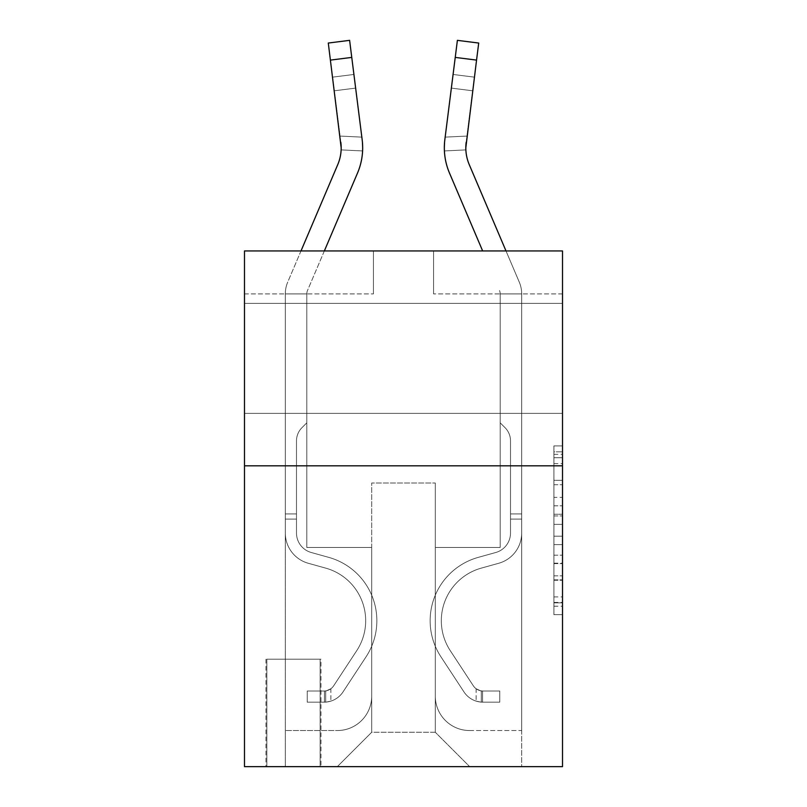 <?xml version="1.0" encoding="UTF-8"?>
<svg xmlns="http://www.w3.org/2000/svg" width="807" height="807" viewBox="0 0 807 807"><rect width="100%" height="100%" fill="white"/><g stroke="black" fill="none" stroke-linecap="round" stroke-linejoin="round"><path stroke-width="0.61" stroke-dasharray="4.04 3.03" d="M553.915 497.374L553.915 524.379L562.509 524.379L562.509 606.208L562.509 454.351L562.509 524.379L553.915 524.379L553.915 451.819L553.915 614.652L553.915 445.908L553.915 602.839L562.509 602.839L553.915 602.839L562.509 602.839L553.915 602.839L553.915 575.835L553.915 614.652L562.509 614.652L562.509 445.908L562.509 602.415L562.509 536.191L553.915 536.191L562.509 536.191L562.509 575.835L562.509 457.72L553.915 457.72L562.509 457.72L562.509 614.652L562.509 454.351L562.509 614.652L553.915 614.652L553.915 445.908L562.509 445.908L562.509 454.351L562.509 445.908L562.509 454.351L562.509 445.908L562.509 451.819L562.509 445.908L553.915 445.908L553.915 457.72L562.509 457.72L553.915 457.72L553.915 497.374L562.509 497.374M562.509 358.379L562.509 303.361L562.509 358.379M244.491 358.379L244.491 303.361L244.491 358.379M320.984 659.208L265.977 659.208L320.984 659.208L320.984 766.65L265.977 766.65L320.984 766.65M265.977 659.208L265.977 766.65M562.509 514.251L562.509 505.818L562.509 514.251L553.915 514.251L553.915 480.296L553.915 580.273L553.915 555.166L562.509 555.166L553.915 555.166L553.915 614.652L562.509 614.652L553.915 614.652L562.509 614.652L553.915 614.652L553.915 445.908L562.509 445.908L553.915 445.908L562.509 445.908L553.915 445.908L553.915 514.251L562.509 514.251M562.509 465.821L562.509 766.65L244.491 766.65L244.491 465.821L562.509 465.821L562.509 250.937L433.581 250.937L562.509 250.937L562.509 293.909L562.509 250.937L244.491 250.937L373.419 250.937L244.491 250.937L244.491 465.821L562.509 465.821L244.491 465.821M562.509 293.909L433.581 293.909L562.509 293.909M505.999 250.937L519.284 282.127A30.081 30.081 -140.6 0 1 521.685 293.909A30.081 30.081 -140.6 0 0 519.284 282.127A30.081 30.081 -140.6 0 1 521.685 293.909A30.081 30.081 -140.6 0 0 519.284 282.127A30.081 30.081 -140.6 0 1 521.685 293.909A30.081 30.081 -140.6 0 0 519.284 282.127A30.081 30.081 -140.6 0 1 521.685 293.909A30.081 30.081 -140.6 0 0 519.284 282.127A30.081 30.081 -140.6 0 1 521.685 293.909A30.081 30.081 -140.6 0 0 519.284 282.127A30.081 30.081 -140.6 0 1 521.685 293.909L521.685 533.044A31.372 31.372 -140.6 0 1 498.736 563.266A31.372 31.372 -140.6 0 0 521.685 533.044A31.372 31.372 -140.6 0 1 498.736 563.266A31.372 31.372 -140.6 0 0 521.685 533.044L521.685 513.948L510.508 513.948L521.685 513.948L521.685 533.044A31.372 31.372 -140.6 0 1 498.736 563.266A31.372 31.372 -140.6 0 0 521.685 533.044L521.685 513.948L521.685 533.044A31.372 31.372 -140.6 0 1 498.736 563.266A31.372 31.372 -140.6 0 0 521.685 533.044A31.372 31.372 -140.6 0 1 498.736 563.266A31.372 31.372 -140.6 0 0 521.685 533.044L521.685 513.948L510.508 513.948L521.685 513.948L521.685 533.044A31.372 31.372 -140.6 0 1 498.736 563.266A31.372 31.372 -140.6 0 0 521.685 533.044A31.372 31.372 39.5 0 1 498.736 563.266L481.244 568.138L498.736 563.266A31.372 31.372 -140.6 0 0 521.685 533.044L521.685 513.948L521.685 533.044A31.372 31.372 39.5 0 1 498.736 563.266L481.244 568.138L498.736 563.266A31.372 31.372 -140.6 0 0 521.685 533.044A31.372 31.372 39.5 0 1 498.736 563.266L481.244 568.138L498.736 563.266A31.372 31.372 -140.6 0 0 521.685 533.044A31.372 31.372 39.5 0 1 498.736 563.266L481.244 568.138A54.583 54.583 39.4 0 0 450.266 650.654A54.583 54.583 39.4 0 1 481.244 568.138A54.583 54.583 39.4 0 0 450.266 650.654A54.583 54.583 39.4 0 1 481.244 568.138L498.736 563.266A31.372 31.372 -140.6 0 0 521.685 533.044L521.685 519.103L521.685 533.044A31.372 31.372 39.5 0 1 498.736 563.266L481.244 568.138A54.583 54.583 39.4 0 0 450.266 650.654A54.583 54.583 39.4 0 1 481.244 568.138L498.736 563.266L481.244 568.138A54.583 54.583 39.4 0 0 450.266 650.654A54.583 54.583 39.4 0 1 481.244 568.138A54.583 54.583 39.4 0 0 450.266 650.654A54.583 54.583 39.4 0 1 481.244 568.138L498.736 563.266L481.244 568.138A54.583 54.583 39.4 0 0 450.266 650.654A54.583 54.583 39.4 0 1 481.244 568.138A54.583 54.583 -140.5 0 0 450.266 650.654L473.305 685.768L450.266 650.654A54.583 54.583 39.4 0 1 481.244 568.138L498.736 563.266A31.372 31.372 -140.6 0 0 521.685 533.044A31.372 31.372 39.5 0 1 498.736 563.266L481.244 568.138A54.583 54.583 -140.5 0 0 450.266 650.654L473.305 685.768L450.266 650.654A54.583 54.583 39.4 0 1 481.244 568.138A54.583 54.583 -140.5 0 0 450.266 650.654L473.305 685.768L450.266 650.654A54.583 54.583 39.4 0 1 481.244 568.138A54.583 54.583 -140.5 0 0 450.266 650.654L473.305 685.768A11.601 11.601 -140.5 0 0 476.13 688.754C482.636 691.75 482.636 691.75 476.13 688.754C482.636 691.75 482.636 691.75 476.13 688.754A11.601 11.601 39.4 0 1 473.305 685.768L450.266 650.654L473.305 685.768A11.601 11.601 39.4 0 0 482.576 691.004A11.601 11.601 39.4 0 1 473.305 685.768A11.601 11.601 -140.5 0 0 476.13 688.754C482.636 691.75 482.636 691.75 476.13 688.754C482.636 691.75 482.636 691.75 476.13 688.754A11.601 11.601 39.4 0 1 473.305 685.768L450.266 650.654A54.583 54.583 39.4 0 1 481.244 568.138L498.736 563.266L481.244 568.138A54.583 54.583 -140.5 0 0 450.266 650.654L473.305 685.768A11.601 11.601 39.4 0 0 482.576 691.004A11.601 11.601 39.4 0 1 473.305 685.768A11.601 11.601 -140.5 0 0 476.13 688.754C482.636 691.75 482.636 691.75 476.13 688.754C482.636 691.75 482.636 691.75 476.13 688.754A11.601 11.601 39.4 0 1 473.305 685.768L450.266 650.654L473.305 685.768A11.601 11.601 39.4 0 0 482.576 691.004A11.601 11.601 39.4 0 1 473.305 685.768A11.601 11.601 -140.5 0 0 476.13 688.754C482.636 691.75 482.636 691.75 476.13 688.754C482.636 691.75 482.636 691.75 476.13 688.754A11.601 11.601 39.4 0 1 473.305 685.768L450.266 650.654L473.305 685.768A11.601 11.601 39.4 0 0 482.576 691.004A11.601 11.601 39.4 0 1 473.305 685.768A11.601 11.601 -140.5 0 0 476.13 688.754C482.636 691.75 482.636 691.75 476.13 688.754C482.636 691.75 482.636 691.75 476.13 688.754A11.601 11.601 39.4 0 1 473.305 685.768L450.266 650.654A54.583 54.583 39.4 0 1 481.244 568.138A54.583 54.583 -140.5 0 0 450.266 650.654L473.305 685.768A11.601 11.601 39.4 0 0 482.576 691.004A11.601 11.601 39.4 0 1 473.305 685.768A11.601 11.601 -140.5 0 0 476.13 688.754A11.601 11.601 39.4 0 1 473.305 685.768L450.266 650.654L473.305 685.768A11.601 11.601 39.4 0 0 482.576 691.004L499.765 691.014L482.576 691.004A11.601 11.601 39.4 0 1 473.305 685.768L450.266 650.654A54.583 54.583 39.4 0 1 481.244 568.138L498.736 563.266A31.372 31.372 -140.6 0 0 521.685 533.044L521.685 293.909L521.685 730.547L521.685 293.909L521.685 730.547L521.685 293.909L521.685 730.547L521.685 293.909L521.685 730.547L521.685 293.909L521.685 730.547L469.684 730.547A34.378 34.378 0 0 1 435.306 696.169A34.378 34.378 0 0 0 469.684 730.547A34.378 34.378 0 0 1 435.306 696.169A34.378 34.378 0 0 0 469.684 730.547A34.378 34.378 0 0 1 435.306 696.169A34.378 34.378 0 0 0 469.684 730.547A34.378 34.378 0 0 1 435.306 696.169A34.378 34.378 0 0 0 469.684 730.547A34.378 34.378 0 0 1 435.306 696.169A34.378 34.378 0 0 0 469.684 730.547L521.685 730.547L521.685 293.909L521.685 766.65L469.684 766.65L435.306 732.272L469.684 766.65L435.306 732.272L435.306 547.469L435.306 696.169L435.306 547.469L435.306 696.169L435.306 547.469L435.306 696.169L435.306 547.469L435.306 696.169L435.306 547.469L435.306 696.169L435.306 547.469L500.199 547.469L435.306 547.469L500.199 547.469L435.306 547.469L500.199 547.469L435.306 547.469L500.199 547.469L435.306 547.469L500.199 547.469L435.306 547.469L500.199 547.469L500.199 293.909L500.199 547.469L500.199 293.909L500.199 547.469L500.199 293.909L500.199 547.469L500.199 293.909L500.199 547.469L500.199 293.909L500.199 547.469L500.199 293.909L500.199 547.469L435.306 547.469L435.306 732.272L435.306 483.01L435.306 732.272L371.694 732.272L371.694 483.01L435.306 483.01L371.694 483.01L371.694 732.272L435.306 732.272L469.684 766.65L337.316 766.65L521.685 766.65L521.685 293.909L500.199 293.909L521.685 293.909L500.199 293.909L521.685 293.909L500.199 293.909L521.685 293.909L500.199 293.909L521.685 293.909L500.199 293.909L521.685 293.909L500.199 293.909L500.199 422.838L505.041 427.68A18.672 18.672 39.4 0 1 510.508 440.894L510.508 533.044L510.508 440.894A18.672 18.672 -140.6 0 0 505.041 427.68L500.199 422.838L500.199 293.909L500.199 422.838L505.041 427.68A18.672 18.672 39.4 0 1 510.508 440.894L510.508 533.044L510.508 440.894A18.672 18.672 -140.6 0 0 505.041 427.68L500.199 422.838L500.199 293.909L500.199 422.838L505.041 427.68A18.672 18.672 39.4 0 1 510.508 440.894L510.508 533.044A20.195 20.195 -140.5 0 1 495.74 552.502A20.195 20.195 -140.6 0 0 510.508 533.044A20.195 20.195 -140.6 0 1 495.74 552.502A20.195 20.195 -140.5 0 0 510.508 533.044L510.508 513.948L510.508 533.044A20.195 20.195 -140.6 0 1 495.74 552.502A20.195 20.195 -140.6 0 0 510.508 533.044L510.508 513.948L510.508 533.044A20.195 20.195 -140.5 0 1 495.74 552.502A20.195 20.195 -140.6 0 0 510.508 533.044A20.195 20.195 -140.6 0 1 495.74 552.502A20.195 20.195 -140.5 0 0 510.508 533.044L510.508 513.948L510.508 533.044A20.195 20.195 -140.6 0 1 495.74 552.502A20.195 20.195 -140.6 0 0 510.508 533.044A20.195 20.195 39.4 0 1 495.74 552.502L478.248 557.375L495.74 552.502A20.195 20.195 -140.5 0 0 510.508 533.044L510.508 513.948L510.508 533.044A20.195 20.195 39.4 0 1 495.74 552.502L478.248 557.375L495.74 552.502A20.195 20.195 -140.6 0 0 510.508 533.044A20.195 20.195 39.4 0 1 495.74 552.502L478.248 557.375L495.74 552.502A20.195 20.195 -140.6 0 0 510.508 533.044A20.195 20.195 39.4 0 1 495.74 552.502L478.248 557.375A65.75 65.75 39.5 0 0 440.925 656.787A65.75 65.75 39.4 0 1 478.248 557.375L495.74 552.502A20.195 20.195 -140.5 0 0 510.508 533.044L510.508 513.948L510.508 533.044A20.195 20.195 39.4 0 1 495.74 552.502L478.248 557.375A65.75 65.75 39.4 0 0 440.925 656.787A65.75 65.75 39.5 0 1 478.248 557.375A65.75 65.75 39.4 0 0 440.925 656.787A65.75 65.75 39.4 0 1 478.248 557.375L495.74 552.502L478.248 557.375A65.75 65.75 39.5 0 0 440.925 656.787A65.75 65.75 39.4 0 1 478.248 557.375L495.74 552.502L478.248 557.375A65.75 65.75 39.4 0 0 440.925 656.787A65.75 65.75 39.5 0 1 478.248 557.375A65.75 65.75 39.4 0 0 440.925 656.787A65.75 65.75 39.4 0 1 478.248 557.375L495.74 552.502A20.195 20.195 -140.6 0 0 510.508 533.044A20.195 20.195 39.4 0 1 495.74 552.502L478.248 557.375A65.75 65.75 -140.6 0 0 440.925 656.787L463.964 691.902L440.925 656.787A65.75 65.75 39.5 0 1 478.248 557.375A65.75 65.75 -140.6 0 0 440.925 656.787L463.964 691.902L440.925 656.787A65.75 65.75 39.4 0 1 478.248 557.375A65.75 65.75 -140.6 0 0 440.925 656.787L463.964 691.902L440.925 656.787A65.75 65.75 39.4 0 1 478.248 557.375L495.74 552.502L478.248 557.375A65.75 65.75 -140.6 0 0 440.925 656.787L463.964 691.902A22.778 22.778 -140.6 0 0 476.13 701.122C482.757 702.534 482.757 702.534 476.13 701.122C482.757 702.534 482.757 702.534 476.13 701.122A22.778 22.778 39.5 0 1 463.964 691.902L440.925 656.787L463.964 691.902A22.778 22.778 39.4 0 0 482.576 702.181A22.778 22.778 39.4 0 1 463.964 691.902A22.778 22.778 -140.6 0 0 476.13 701.122C482.757 702.534 482.757 702.534 476.13 701.122C482.757 702.534 482.757 702.534 476.13 701.122A22.778 22.778 39.5 0 1 463.964 691.902L440.925 656.787A65.75 65.75 39.5 0 1 478.248 557.375A65.75 65.75 -140.6 0 0 440.925 656.787L463.964 691.902A22.778 22.778 39.4 0 0 482.576 702.181A22.778 22.778 39.4 0 1 463.964 691.902A22.778 22.778 -140.6 0 0 476.13 701.122C482.757 702.534 482.757 702.534 476.13 701.122C482.757 702.534 482.757 702.534 476.13 701.122A22.778 22.778 39.5 0 1 463.964 691.902L440.925 656.787L463.964 691.902A22.778 22.778 39.4 0 0 482.576 702.181A22.778 22.778 39.4 0 1 463.964 691.902A22.778 22.778 -140.6 0 0 476.13 701.122C482.757 702.534 482.757 702.534 476.13 701.122C482.757 702.534 482.757 702.534 476.13 701.122A22.778 22.778 39.5 0 1 463.964 691.902L440.925 656.787L463.964 691.902A22.778 22.778 39.4 0 0 482.576 702.181A22.778 22.778 39.4 0 1 463.964 691.902A22.778 22.778 -140.6 0 0 476.13 701.122C482.757 702.534 482.757 702.534 476.13 701.122C482.757 702.534 482.757 702.534 476.13 701.122A22.778 22.778 39.5 0 1 463.964 691.902L440.925 656.787A65.75 65.75 39.4 0 1 478.248 557.375A65.75 65.75 -140.6 0 0 440.925 656.787L463.964 691.902A22.778 22.778 39.4 0 0 482.576 702.181A22.778 22.778 39.4 0 1 463.964 691.902A22.778 22.778 -140.6 0 0 476.13 701.122C482.757 702.534 482.757 702.534 476.13 701.122C482.757 702.534 482.757 702.534 476.13 701.122A22.778 22.778 39.5 0 1 463.964 691.902L440.925 656.787L463.964 691.902A22.778 22.778 39.4 0 0 482.576 702.181L499.765 702.181L499.765 691.014L499.765 702.181L482.576 702.181L482.576 691.004L499.765 691.014L482.576 691.004L482.576 702.181L499.765 702.181L499.765 691.014L499.765 702.181L482.576 702.181L482.576 691.004L499.765 691.014L482.576 691.004L482.576 702.181L499.765 702.181L499.765 691.014L499.765 702.181L482.576 702.181L482.576 691.004L499.765 691.014L482.576 691.004L482.576 702.181L499.765 702.181L499.765 691.014L499.765 702.181L482.576 702.181L482.576 691.004L499.765 691.014L482.576 691.004L482.576 702.181L499.765 702.181L499.765 691.014L499.765 702.181L482.576 702.181L482.576 691.004L499.765 691.014L482.576 691.004L482.576 702.181L499.765 702.181L482.576 702.181L482.576 691.004L482.576 702.181A22.778 22.778 39.4 0 1 463.964 691.902L440.925 656.787A65.75 65.75 39.4 0 1 478.248 557.375L495.74 552.502A20.195 20.195 -140.6 0 0 510.508 533.044L510.508 440.894A18.672 18.672 -140.6 0 0 505.041 427.68L500.199 422.838L500.199 293.909L500.199 422.838L505.041 427.68A18.672 18.672 39.4 0 1 510.508 440.894A18.672 18.672 -140.6 0 0 505.041 427.68L500.199 422.838L500.199 293.909L500.199 422.838L505.041 427.68L500.199 422.838L500.199 293.909L500.199 422.838L500.199 293.909L521.685 293.909A30.081 30.081 -140.6 0 0 519.284 282.127L469.25 164.628A42.973 42.973 39.4 0 1 466.153 142.405L478.712 43.043L476.554 60.101L478.712 43.043L457.387 40.35L455.239 57.408L457.387 40.35L455.239 57.408L457.387 40.35L478.712 43.043L476.554 60.101L478.712 43.043L457.387 40.35L455.239 57.408L457.387 40.35L478.712 43.043L476.554 60.101L478.712 43.043L457.387 40.35L455.239 57.408L457.387 40.35L478.712 43.043L476.554 60.101L478.712 43.043L457.387 40.35L455.239 57.408L457.387 40.35L478.712 43.043L476.554 60.101L478.712 43.043L457.387 40.35L455.239 57.408L476.554 60.101L455.239 57.408L476.554 60.101L455.239 57.408L476.554 60.101L455.239 57.408L476.554 60.101L455.239 57.408L476.554 60.101L455.239 57.408L476.554 60.101L466.153 142.405L474.395 77.149L472.67 90.798L474.395 77.149L472.67 90.798L474.395 77.149L472.67 90.798L474.395 77.149L472.67 90.798L474.395 77.149L472.67 90.798L474.395 77.149L472.67 90.798L451.355 88.104L444.839 139.712L455.239 57.408L444.839 139.712L444.405 150.939L444.839 139.712L455.239 57.408L444.839 139.712L444.405 150.939L444.839 139.712L455.239 57.408L444.839 139.712L444.405 150.939L444.839 139.712L455.239 57.408L444.839 139.712L444.405 150.939L444.839 139.712L455.239 57.408L444.839 139.712L444.405 150.939L444.839 139.712L455.239 57.408M244.491 293.909L373.419 293.909L244.491 293.909L244.491 250.937L244.491 293.909M324.353 250.937L307.487 290.54A8.595 8.595 140.5 0 0 306.801 293.909A8.595 8.595 140.5 0 1 307.487 290.54A8.595 8.595 140.5 0 0 306.801 293.909A8.595 8.595 140.5 0 1 307.487 290.54A8.595 8.595 140.5 0 0 306.801 293.909A8.595 8.595 140.5 0 1 307.487 290.54A8.595 8.595 140.5 0 0 306.801 293.909A8.595 8.595 140.5 0 1 307.487 290.54A8.595 8.595 140.5 0 0 306.801 293.909A8.595 8.595 140.5 0 1 307.487 290.54A8.595 8.595 140.5 0 0 306.801 293.909L306.801 422.838L301.959 427.68A18.672 18.672 -39.5 0 0 296.492 440.894L296.492 533.044L296.492 440.894A18.672 18.672 140.5 0 1 301.959 427.68L306.801 422.838L306.801 293.909L306.801 422.838L301.959 427.68A18.672 18.672 -39.5 0 0 296.492 440.894L296.492 533.044L296.492 440.894A18.672 18.672 140.5 0 1 301.959 427.68L306.801 422.838L306.801 293.909L306.801 422.838L301.959 427.68A18.672 18.672 -39.5 0 0 296.492 440.894L296.492 533.044A20.195 20.195 140.5 0 0 311.26 552.502A20.195 20.195 140.5 0 1 296.492 533.044A20.195 20.195 140.5 0 0 311.26 552.502A20.195 20.195 140.5 0 1 296.492 533.044L296.492 440.894A18.672 18.672 140.5 0 1 301.959 427.68L306.801 422.838L306.801 293.909L306.801 422.838L301.959 427.68A18.672 18.672 -39.5 0 0 296.492 440.894A18.672 18.672 140.5 0 1 301.959 427.68L306.801 422.838L306.801 293.909L306.801 422.838L301.959 427.68L306.801 422.838L306.801 293.909L306.801 547.469L306.801 293.909L306.801 547.469L306.801 293.909L306.801 547.469L306.801 293.909L306.801 547.469L306.801 293.909L306.801 547.469L306.801 293.909L306.801 547.469L371.694 547.469L306.801 547.469L371.694 547.469L306.801 547.469L371.694 547.469L306.801 547.469L371.694 547.469L306.801 547.469L371.694 547.469L306.801 547.469L371.694 547.469L371.694 696.169A34.378 34.378 0 0 1 337.316 730.547A34.378 34.378 0 0 0 371.694 696.169A34.378 34.378 0 0 1 337.316 730.547A34.378 34.378 0 0 0 371.694 696.169A34.378 34.378 0 0 1 337.316 730.547A34.378 34.378 0 0 0 371.694 696.169A34.378 34.378 0 0 1 337.316 730.547A34.378 34.378 0 0 0 371.694 696.169A34.378 34.378 0 0 1 337.316 730.547L285.315 730.547L337.316 730.547A34.378 34.378 0 0 0 371.694 696.169L371.694 547.469L371.694 732.272L337.316 766.65L371.694 732.272L337.316 766.65L285.315 766.65L285.315 293.909L285.315 766.65L337.316 766.65L371.694 732.272L371.694 547.469L306.801 547.469L306.801 293.909L285.315 293.909L306.801 293.909L285.315 293.909L306.801 293.909L285.315 293.909L306.801 293.909L285.315 293.909L306.801 293.909L285.315 293.909L306.801 293.909L285.315 293.909L285.315 533.044A31.372 31.372 140.5 0 0 308.264 563.266A31.372 31.372 140.5 0 1 285.315 533.044A31.372 31.372 140.5 0 0 308.264 563.266A31.372 31.372 140.5 0 1 285.315 533.044L285.315 513.948L296.492 513.948L285.315 513.948L285.315 533.044A31.372 31.372 140.5 0 0 308.264 563.266A31.372 31.372 140.5 0 1 285.315 533.044L285.315 513.948L285.315 533.044A31.372 31.372 140.5 0 0 308.264 563.266A31.372 31.372 140.5 0 1 285.315 533.044A31.372 31.372 140.5 0 0 308.264 563.266A31.372 31.372 140.5 0 1 285.315 533.044L285.315 513.948L296.492 513.948L296.492 533.044A20.195 20.195 140.5 0 0 311.26 552.502A20.195 20.195 140.5 0 1 296.492 533.044L296.492 513.948L296.492 533.044A20.195 20.195 140.5 0 0 311.26 552.502A20.195 20.195 140.5 0 1 296.492 533.044A20.195 20.195 140.5 0 0 311.26 552.502A20.195 20.195 140.5 0 1 296.492 533.044L296.492 513.948L296.492 533.044A20.195 20.195 140.5 0 0 311.26 552.502A20.195 20.195 140.5 0 1 296.492 533.044A20.195 20.195 -39.5 0 0 311.26 552.502L328.752 557.375L311.26 552.502A20.195 20.195 140.5 0 1 296.492 533.044L296.492 513.948L296.492 533.044A20.195 20.195 -39.5 0 0 311.26 552.502L328.752 557.375L311.26 552.502A20.195 20.195 140.5 0 1 296.492 533.044A20.195 20.195 -39.5 0 0 311.26 552.502L328.752 557.375L311.26 552.502A20.195 20.195 140.5 0 1 296.492 533.044A20.195 20.195 -39.5 0 0 311.26 552.502L328.752 557.375A65.75 65.75 -39.5 0 1 366.075 656.787A65.75 65.75 -39.5 0 0 328.752 557.375L311.26 552.502A20.195 20.195 140.5 0 1 296.492 533.044L296.492 513.948L296.492 533.044A20.195 20.195 -39.5 0 0 311.26 552.502L328.752 557.375A65.75 65.75 -39.5 0 1 366.075 656.787A65.75 65.75 -39.5 0 0 328.752 557.375A65.75 65.75 -39.5 0 1 366.075 656.787A65.75 65.75 -39.5 0 0 328.752 557.375L311.26 552.502L328.752 557.375A65.75 65.75 -39.5 0 1 366.075 656.787A65.75 65.75 -39.5 0 0 328.752 557.375L311.26 552.502L328.752 557.375A65.75 65.75 -39.5 0 1 366.075 656.787A65.75 65.75 -39.5 0 0 328.752 557.375A65.75 65.75 -39.5 0 1 366.075 656.787A65.75 65.75 -39.5 0 0 328.752 557.375L311.26 552.502A20.195 20.195 140.5 0 1 296.492 533.044A20.195 20.195 -39.5 0 0 311.26 552.502L328.752 557.375A65.75 65.75 140.5 0 1 366.075 656.787L343.036 691.902L366.075 656.787A65.75 65.75 -39.5 0 0 328.752 557.375A65.75 65.75 140.5 0 1 366.075 656.787L343.036 691.902L366.075 656.787A65.75 65.75 -39.5 0 0 328.752 557.375A65.75 65.75 140.5 0 1 366.075 656.787L343.036 691.902L366.075 656.787A65.75 65.75 -39.5 0 0 328.752 557.375L311.26 552.502L328.752 557.375A65.75 65.75 140.5 0 1 366.075 656.787L343.036 691.902A22.778 22.778 140.5 0 1 330.87 701.122C324.243 702.534 324.243 702.534 330.87 701.122C324.243 702.534 324.243 702.534 330.87 701.122A22.778 22.778 -39.5 0 0 343.036 691.902L366.075 656.787L343.036 691.902A22.778 22.778 -39.5 0 1 324.424 702.181A22.778 22.778 -39.5 0 0 343.036 691.902A22.778 22.778 140.5 0 1 330.87 701.122C324.243 702.534 324.243 702.534 330.87 701.122C324.243 702.534 324.243 702.534 330.87 701.122A22.778 22.778 -39.5 0 0 343.036 691.902L366.075 656.787A65.75 65.75 -39.5 0 0 328.752 557.375A65.75 65.75 140.5 0 1 366.075 656.787L343.036 691.902A22.778 22.778 -39.5 0 1 324.424 702.181A22.778 22.778 -39.5 0 0 343.036 691.902A22.778 22.778 140.5 0 1 330.87 701.122C324.243 702.534 324.243 702.534 330.87 701.122C324.243 702.534 324.243 702.534 330.87 701.122A22.778 22.778 -39.5 0 0 343.036 691.902L366.075 656.787L343.036 691.902A22.778 22.778 -39.5 0 1 324.424 702.181A22.778 22.778 -39.5 0 0 343.036 691.902A22.778 22.778 140.5 0 1 330.87 701.122C324.243 702.534 324.243 702.534 330.87 701.122C324.243 702.534 324.243 702.534 330.87 701.122A22.778 22.778 -39.5 0 0 343.036 691.902L366.075 656.787L343.036 691.902A22.778 22.778 -39.5 0 1 324.424 702.181A22.778 22.778 -39.5 0 0 343.036 691.902A22.778 22.778 140.5 0 1 330.87 701.122C324.243 702.534 324.243 702.534 330.87 701.122C324.243 702.534 324.243 702.534 330.87 701.122A22.778 22.778 -39.5 0 0 343.036 691.902L366.075 656.787A65.75 65.75 -39.5 0 0 328.752 557.375A65.75 65.75 140.5 0 1 366.075 656.787L343.036 691.902A22.778 22.778 -39.5 0 1 324.424 702.181A22.778 22.778 -39.5 0 0 343.036 691.902A22.778 22.778 140.5 0 1 330.87 701.122C324.243 702.534 324.243 702.534 330.87 701.122C324.243 702.534 324.243 702.534 330.87 701.122A22.778 22.778 -39.5 0 0 343.036 691.902L366.075 656.787L343.036 691.902A22.778 22.778 -39.5 0 1 324.424 702.181L307.235 702.181L324.424 702.181A22.778 22.778 -39.5 0 0 343.036 691.902L366.075 656.787A65.75 65.75 -39.5 0 0 328.752 557.375L311.26 552.502A20.195 20.195 140.5 0 1 296.492 533.044L296.492 513.948L296.492 519.103L296.492 513.948L285.315 513.948L285.315 533.044A31.372 31.372 140.5 0 0 308.264 563.266A31.372 31.372 140.5 0 1 285.315 533.044A31.372 31.372 -39.5 0 0 308.264 563.266L325.756 568.138L308.264 563.266A31.372 31.372 140.5 0 1 285.315 533.044L285.315 513.948L285.315 533.044A31.372 31.372 -39.5 0 0 308.264 563.266L325.756 568.138L308.264 563.266A31.372 31.372 140.5 0 1 285.315 533.044A31.372 31.372 -39.5 0 0 308.264 563.266L325.756 568.138L308.264 563.266A31.372 31.372 140.5 0 1 285.315 533.044A31.372 31.372 -39.5 0 0 308.264 563.266L325.756 568.138A54.583 54.583 -39.5 0 1 356.734 650.654A54.583 54.583 -39.5 0 0 325.756 568.138A54.583 54.583 -39.5 0 1 356.734 650.654A54.583 54.583 -39.5 0 0 325.756 568.138L308.264 563.266A31.372 31.372 140.5 0 1 285.315 533.044L285.315 519.103L285.315 533.044A31.372 31.372 -39.5 0 0 308.264 563.266L325.756 568.138A54.583 54.583 -39.5 0 1 356.734 650.654A54.583 54.583 -39.5 0 0 325.756 568.138L308.264 563.266L325.756 568.138A54.583 54.583 -39.5 0 1 356.734 650.654A54.583 54.583 -39.5 0 0 325.756 568.138A54.583 54.583 -39.5 0 1 356.734 650.654A54.583 54.583 -39.5 0 0 325.756 568.138L308.264 563.266L325.756 568.138A54.583 54.583 -39.5 0 1 356.734 650.654A54.583 54.583 -39.5 0 0 325.756 568.138A54.583 54.583 140.5 0 1 356.734 650.654L333.695 685.768L356.734 650.654A54.583 54.583 -39.5 0 0 325.756 568.138L308.264 563.266A31.372 31.372 140.5 0 1 285.315 533.044A31.372 31.372 -39.5 0 0 308.264 563.266L325.756 568.138A54.583 54.583 140.5 0 1 356.734 650.654L333.695 685.768L356.734 650.654A54.583 54.583 -39.5 0 0 325.756 568.138A54.583 54.583 140.5 0 1 356.734 650.654L333.695 685.768L356.734 650.654A54.583 54.583 -39.5 0 0 325.756 568.138A54.583 54.583 140.5 0 1 356.734 650.654L333.695 685.768A11.601 11.601 140.5 0 1 330.87 688.754C324.364 691.75 324.364 691.75 330.87 688.754C324.364 691.75 324.364 691.75 330.87 688.754A11.601 11.601 -39.5 0 0 333.695 685.768L356.734 650.654L333.695 685.768A11.601 11.601 -39.5 0 1 324.424 691.004A11.601 11.601 -39.5 0 0 333.695 685.768A11.601 11.601 140.5 0 1 330.87 688.754C324.364 691.75 324.364 691.75 330.87 688.754C324.364 691.75 324.364 691.75 330.87 688.754A11.601 11.601 -39.5 0 0 333.695 685.768L356.734 650.654A54.583 54.583 -39.5 0 0 325.756 568.138L308.264 563.266L325.756 568.138A54.583 54.583 140.5 0 1 356.734 650.654L333.695 685.768A11.601 11.601 -39.5 0 1 324.424 691.004A11.601 11.601 -39.5 0 0 333.695 685.768A11.601 11.601 140.5 0 1 330.87 688.754C324.364 691.75 324.364 691.75 330.87 688.754C324.364 691.75 324.364 691.75 330.87 688.754A11.601 11.601 -39.5 0 0 333.695 685.768L356.734 650.654L333.695 685.768A11.601 11.601 -39.5 0 1 324.424 691.004A11.601 11.601 -39.5 0 0 333.695 685.768A11.601 11.601 140.5 0 1 330.87 688.754C324.364 691.75 324.364 691.75 330.87 688.754C324.364 691.75 324.364 691.75 330.87 688.754A11.601 11.601 -39.5 0 0 333.695 685.768L356.734 650.654L333.695 685.768A11.601 11.601 -39.5 0 1 324.424 691.004A11.601 11.601 -39.5 0 0 333.695 685.768A11.601 11.601 140.5 0 1 330.87 688.754C324.364 691.75 324.364 691.75 330.87 688.754C324.364 691.75 324.364 691.75 330.87 688.754A11.601 11.601 -39.5 0 0 333.695 685.768L356.734 650.654A54.583 54.583 -39.5 0 0 325.756 568.138A54.583 54.583 140.5 0 1 356.734 650.654L333.695 685.768A11.601 11.601 -39.5 0 1 324.424 691.004A11.601 11.601 -39.5 0 0 333.695 685.768A11.601 11.601 140.5 0 1 330.87 688.754A11.601 11.601 -39.5 0 0 333.695 685.768L356.734 650.654L333.695 685.768A11.601 11.601 -39.5 0 1 324.424 691.004L307.235 691.014L307.235 702.181L307.235 691.014L324.424 691.004L324.424 702.181L307.235 702.181L324.424 702.181L324.424 691.004L307.235 691.014L307.235 702.181L307.235 691.014L324.424 691.004L324.424 702.181L307.235 702.181L324.424 702.181L324.424 691.004L307.235 691.014L307.235 702.181L307.235 691.014L324.424 691.004L324.424 702.181L307.235 702.181L324.424 702.181L324.424 691.004L307.235 691.014L307.235 702.181L307.235 691.014L324.424 691.004L324.424 702.181L307.235 702.181L324.424 702.181L324.424 691.004L307.235 691.014L307.235 702.181L307.235 691.014L324.424 691.004L324.424 702.181L307.235 702.181L324.424 702.181L324.424 691.004L307.235 691.014L324.424 691.004L324.424 702.181L324.424 691.004A11.601 11.601 -39.5 0 0 333.695 685.768L356.734 650.654A54.583 54.583 -39.5 0 0 325.756 568.138L308.264 563.266A31.372 31.372 140.5 0 1 285.315 533.044L285.315 293.909L306.801 293.909A8.595 8.595 140.5 0 1 307.487 290.54L357.521 173.041A64.469 64.469 -39.5 0 0 362.161 139.712L349.613 40.35L351.761 57.408L349.613 40.35L328.288 43.043L330.446 60.101L328.288 43.043L330.446 60.101L328.288 43.043L349.613 40.35L351.761 57.408L349.613 40.35L328.288 43.043L330.446 60.101L328.288 43.043L349.613 40.35L351.761 57.408L349.613 40.35L328.288 43.043L330.446 60.101L328.288 43.043L349.613 40.35L351.761 57.408L349.613 40.35L328.288 43.043L330.446 60.101L328.288 43.043L349.613 40.35L351.761 57.408L349.613 40.35L328.288 43.043L330.446 60.101L351.761 57.408L330.446 60.101L351.761 57.408L330.446 60.101L351.761 57.408L330.446 60.101L351.761 57.408L330.446 60.101L351.761 57.408L330.446 60.101L351.761 57.408L362.161 139.712L362.595 150.939L341.129 149.89L340.847 142.405L330.446 60.101L340.847 142.405L332.605 77.149L334.33 90.798L332.605 77.149L334.33 90.798L332.605 77.149L334.33 90.798L332.605 77.149L334.33 90.798L332.605 77.149L334.33 90.798L332.605 77.149L334.33 90.798L355.645 88.104L361.839 137.129L340.05 136.07L334.33 90.798L355.645 88.104L353.92 74.456L361.839 137.129L340.05 136.07L341.129 149.89L340.847 142.405L330.446 60.101L340.847 142.405L334.33 90.798L355.645 88.104L361.839 137.129L340.05 136.07L334.33 90.798L355.645 88.104L353.92 74.456L332.605 77.149L353.92 74.456L361.839 137.129L340.05 136.07L341.129 149.89L362.595 150.939L362.161 139.712L361.839 137.129L340.05 136.07L334.33 90.798L355.645 88.104L361.839 137.129L340.05 136.07L334.33 90.798L355.645 88.104L353.92 74.456L362.161 139.712L351.761 57.408L362.161 139.712L351.761 57.408L362.161 139.712L362.595 150.939L341.129 149.89L340.847 142.405L330.446 60.101L340.847 142.405L340.05 136.07L341.129 149.89L340.847 142.405L330.446 60.101L340.847 142.405L334.33 90.798L340.847 142.405L341.129 149.89L362.595 150.939L362.161 139.712L351.761 57.408L362.161 139.712L351.761 57.408L362.161 139.712L362.595 150.939L341.129 149.89L340.847 142.405L330.446 60.101L341.179 147.873A42.973 42.973 -39.5 0 0 340.847 142.405L330.446 60.101M266.835 766.65L320.127 766.65L266.835 766.65L266.835 659.208L320.127 659.208L320.127 766.65L320.127 659.208L266.835 659.208L266.835 766.65M433.581 293.909L433.581 250.937L433.581 293.909M373.419 293.909L373.419 250.937L373.419 293.909M553.915 524.379L562.509 524.379L553.915 524.379M553.915 451.819L553.915 445.908L553.915 451.819L562.509 451.819L553.915 451.819M553.915 579.85L553.915 544.624L553.915 579.85L562.509 579.85L553.915 579.85M553.915 544.624L553.915 536.191L562.509 536.191L553.915 536.191L553.915 544.624L562.509 544.624L553.915 544.624M553.915 480.296L553.915 457.72L553.915 480.296L562.509 480.296L553.915 480.296M553.915 445.908L562.509 445.908L553.915 445.908L553.915 454.351L553.915 445.908L562.509 445.908M553.915 614.652L562.509 614.652L553.915 614.652L553.915 606.208L553.915 614.652M285.315 293.909A30.081 30.081 140.5 0 1 287.716 282.127L337.75 164.628A42.973 42.973 -39.5 0 0 340.847 142.405L334.33 90.798L340.847 142.405A42.973 42.973 -39.5 0 1 337.75 164.628A42.973 42.973 -39.5 0 0 340.847 142.405A42.973 42.973 -39.5 0 1 341.179 147.873A42.973 42.973 -39.5 0 0 340.847 142.405A42.973 42.973 -39.5 0 1 337.75 164.628A42.973 42.973 -39.5 0 0 340.847 142.405A42.973 42.973 -39.5 0 1 341.179 147.873A42.973 42.973 -39.5 0 0 340.847 142.405A42.973 42.973 -39.5 0 1 337.75 164.628L287.716 282.127A30.081 30.081 140.5 0 0 285.315 293.909A30.081 30.081 140.5 0 1 287.716 282.127A30.081 30.081 140.5 0 0 285.315 293.909A30.081 30.081 140.5 0 1 287.716 282.127A30.081 30.081 140.5 0 0 285.315 293.909A30.081 30.081 140.5 0 1 287.716 282.127A30.081 30.081 140.5 0 0 285.315 293.909A30.081 30.081 140.5 0 1 287.716 282.127A30.081 30.081 140.5 0 0 285.315 293.909A30.081 30.081 140.5 0 1 287.716 282.127A30.081 30.081 140.5 0 0 285.315 293.909M362.676 148.296L362.161 139.712A64.469 64.469 -39.5 0 1 357.521 173.041A64.469 64.469 -39.5 0 0 362.161 139.712A64.469 64.469 -39.5 0 1 357.521 173.041A64.469 64.469 -39.5 0 0 362.161 139.712L362.676 148.296L362.161 139.712A64.469 64.469 -39.5 0 1 357.521 173.041A64.469 64.469 -39.5 0 0 362.161 139.712A64.469 64.469 -39.5 0 1 357.521 173.041A64.469 64.469 -39.5 0 0 362.161 139.712L362.676 148.296L362.161 139.712A64.469 64.469 -39.5 0 1 357.521 173.041A64.469 64.469 -39.5 0 0 362.161 139.712L353.92 74.456L332.605 77.149L353.92 74.456L362.161 139.712L351.761 57.408M469.25 164.628A42.973 42.973 39.4 0 1 466.153 142.405L472.67 90.798L466.95 136.07L472.67 90.798L466.95 136.07L472.67 90.798L466.95 136.07L445.161 137.129L466.95 136.07L445.161 137.129L451.355 88.104L445.161 137.129L451.355 88.104L445.161 137.129L451.355 88.104L445.161 137.129L466.95 136.07L472.67 90.798L451.355 88.104L445.161 137.129L466.95 136.07L472.67 90.798L451.355 88.104L445.161 137.129L466.95 136.07L472.67 90.798L451.355 88.104L445.161 137.129L466.95 136.07L472.67 90.798L451.355 88.104L453.08 74.456L445.161 137.129L466.95 136.07L465.821 147.873A42.973 42.973 39.4 0 1 466.153 142.405L466.95 136.07L466.153 142.405A42.973 42.973 39.4 0 0 469.25 164.628A42.973 42.973 39.4 0 1 466.153 142.405L465.821 147.873A42.973 42.973 39.4 0 1 466.153 142.405L465.821 147.873A42.973 42.973 39.4 0 1 466.153 142.405L466.95 136.07L466.153 142.405A42.973 42.973 39.4 0 0 469.25 164.628A42.973 42.973 39.4 0 1 466.153 142.405L465.821 147.873A42.973 42.973 39.4 0 1 466.153 142.405L465.821 147.873A42.973 42.973 39.4 0 1 466.153 142.405L476.554 60.101L466.153 142.405L472.67 90.798L451.355 88.104L453.08 74.456L444.839 139.712A64.469 64.469 39.4 0 0 449.479 173.041A64.469 64.469 39.4 0 1 444.839 139.712A64.469 64.469 39.4 0 0 449.479 173.041A64.469 64.469 39.4 0 1 444.839 139.712A64.469 64.469 39.4 0 0 449.479 173.041A64.469 64.469 39.4 0 1 444.839 139.712L445.161 137.129L444.839 139.712A64.469 64.469 39.4 0 0 449.479 173.041A64.469 64.469 39.4 0 1 444.839 139.712A64.469 64.469 39.4 0 0 449.479 173.041A64.469 64.469 39.4 0 1 444.839 139.712L445.161 137.129L444.839 139.712A64.469 64.469 39.4 0 0 449.479 173.041L482.647 250.937M500.199 293.909A8.595 8.595 -140.6 0 0 499.513 290.54A8.595 8.595 -140.6 0 1 500.199 293.909A8.595 8.595 -140.6 0 0 499.513 290.54A8.595 8.595 -140.6 0 1 500.199 293.909A8.595 8.595 -140.6 0 0 499.513 290.54A8.595 8.595 -140.6 0 1 500.199 293.909A8.595 8.595 -140.6 0 0 499.513 290.54A8.595 8.595 -140.6 0 1 500.199 293.909A8.595 8.595 -140.6 0 0 499.513 290.54A8.595 8.595 -140.6 0 1 500.199 293.909A8.595 8.595 -140.6 0 0 499.513 290.54A8.595 8.595 -140.6 0 1 500.199 293.909M453.08 74.456L474.395 77.149L453.08 74.456M465.871 149.89L444.405 150.939L465.871 149.89L444.405 150.939L465.871 149.89L444.405 150.939L465.871 149.89L465.821 147.873L465.871 149.89M296.492 533.044L296.492 440.894A18.672 18.672 140.5 0 1 301.959 427.68A18.672 18.672 -39.5 0 0 296.492 440.894A18.672 18.672 140.5 0 1 301.959 427.68A18.672 18.672 -39.5 0 0 296.492 440.894L296.492 533.044M466.153 142.405L476.554 60.101M510.508 533.044L510.508 440.894A18.672 18.672 -140.6 0 0 505.041 427.68A18.672 18.672 39.4 0 1 510.508 440.894A18.672 18.672 -140.6 0 0 505.041 427.68A18.672 18.672 39.4 0 1 510.508 440.894L510.508 533.044M296.492 513.948L285.315 513.948L285.315 519.103L285.315 513.948L296.492 513.948M353.92 74.456L332.605 77.149L353.92 74.456L361.839 137.129L353.92 74.456M510.508 513.948L521.685 513.948L521.685 519.103L521.685 513.948L510.508 513.948M306.801 422.838L301.959 427.68L306.801 422.838M362.161 139.712L362.676 147.762L362.161 139.712M341.179 147.863L341.129 149.89L362.595 150.939M330.87 688.754C324.364 691.75 324.364 691.75 330.87 688.754C324.364 691.75 324.364 691.75 330.87 688.754L330.87 701.122L330.87 688.754M349.613 40.35L328.288 43.043M307.235 702.181L307.235 691.014L307.235 702.181M500.199 422.838L505.041 427.68L500.199 422.838M476.13 688.754C482.636 691.75 482.636 691.75 476.13 688.754C482.636 691.75 482.636 691.75 476.13 688.754L476.13 701.122L476.13 688.754M499.765 702.181L499.765 691.014L499.765 702.181M553.915 575.835L562.509 575.835L553.915 575.835M553.915 563.185L562.509 563.185M553.915 484.725L562.509 484.725L553.915 484.725M553.915 454.351L562.509 454.351M553.915 606.208L562.509 606.208M553.915 596.928L562.509 596.928M553.915 463.632L562.509 463.632M553.915 515.935L562.509 515.935L553.915 515.935M553.915 563.609L562.509 563.609L553.915 563.609M553.915 580.273L562.509 580.273L553.915 580.273M553.915 505.818L562.509 505.818L553.915 505.818M296.492 519.103L285.315 519.103L296.492 519.103M355.645 88.104L334.33 90.798L355.645 88.104M340.05 136.07L361.839 137.129L340.05 136.07M510.508 519.103L521.685 519.103L510.508 519.103M478.712 43.043L457.387 40.35M451.355 88.104L472.67 90.798L451.355 88.104M466.95 136.07L445.161 137.129L466.95 136.07M244.491 303.361L562.509 303.361L244.491 303.361M244.491 413.386L562.509 413.386L244.491 413.386M553.915 602.415L562.509 602.415M553.915 602.839L562.509 602.839M553.915 457.72L562.509 457.72M325.715 690.883L325.715 702.12L325.715 690.883M481.285 690.883L481.285 702.12L481.285 690.883"/><path stroke-width="1.21" d="M562.509 465.821L562.509 766.65L244.491 766.65L244.491 250.937L562.509 250.937L562.509 465.821L244.491 465.821M341.179 147.863L340.847 142.405A42.973 42.973 -39.5 0 1 337.75 164.628A42.973 42.973 -39.5 0 0 341.179 147.873A42.973 42.973 -39.5 0 1 337.75 164.628A42.973 42.973 -39.5 0 0 341.179 147.873A42.973 42.973 -39.5 0 1 337.75 164.628L301.001 250.937L337.75 164.628A42.973 42.973 -39.5 0 0 341.179 147.873L328.288 43.043L349.613 40.35L351.761 57.408L330.446 60.101M362.595 150.919L362.676 148.296M324.353 250.937L357.521 173.041A64.469 64.469 -39.5 0 0 362.161 139.712L351.761 57.408M505.999 250.937L469.25 164.628A42.973 42.973 39.4 0 1 465.821 147.863L476.554 60.101L455.239 57.408L457.387 40.35L478.712 43.043L476.554 60.101M482.647 250.937L449.479 173.041A64.469 64.469 39.4 0 1 444.839 139.712L455.239 57.408M469.25 164.628A42.973 42.973 39.4 0 1 465.821 147.863A42.973 42.973 39.4 0 0 469.25 164.628A42.973 42.973 39.4 0 1 465.821 147.863L466.153 142.405A42.973 42.973 39.4 0 0 469.25 164.628A42.973 42.973 39.4 0 1 465.821 147.863L466.153 142.405M362.676 147.762L362.595 150.939L362.676 147.762M328.288 43.043L349.613 40.35M444.324 147.762L444.405 150.939L444.324 147.762M478.712 43.043L457.387 40.35"/></g></svg>
